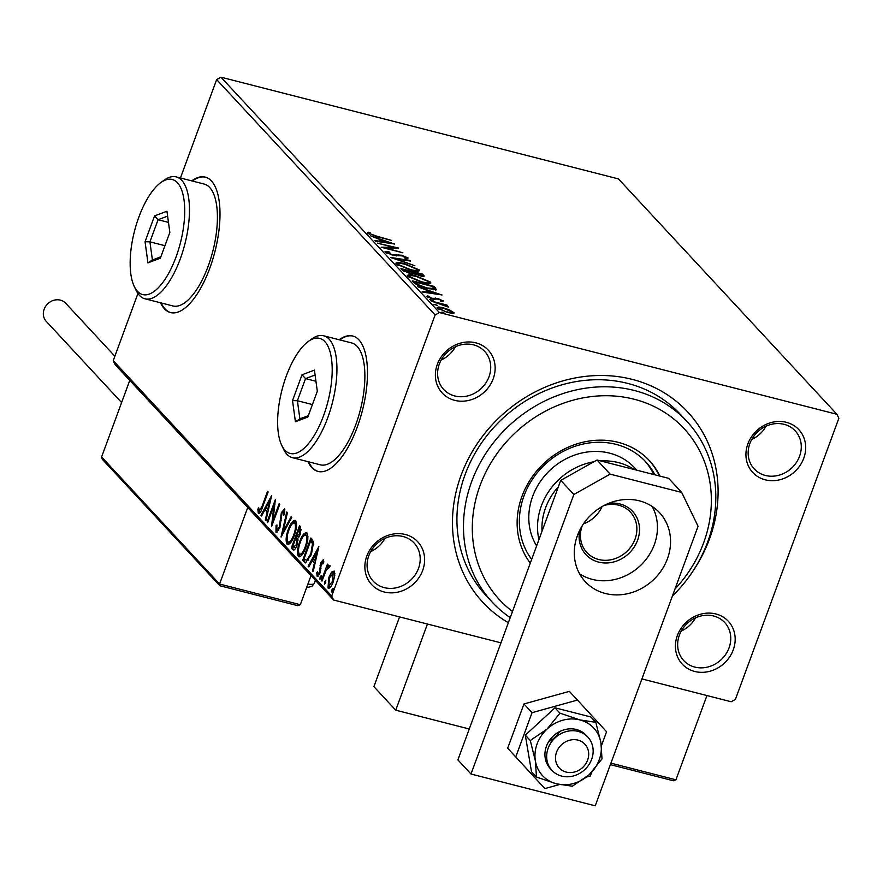 <?xml version="1.0" encoding="UTF-8"?>
<svg xmlns="http://www.w3.org/2000/svg" width="883" height="883" viewBox="0 0 883 883"><rect width="100%" height="100%" fill="white"/><g stroke="black" fill="none" stroke-linecap="round" stroke-linejoin="round"><path stroke-width="1.32" d="M508.365 622.714A139.823 124.194 -42.9 0 1 461.058 475.363A139.823 124.194 -42.9 0 1 632.283 379.392A139.823 124.194 -42.9 0 1 709.502 538.95A139.823 124.194 -42.9 0 1 692.625 571.632M687.007 421.5L680.451 414.436A132.836 117.991 137.1 0 0 465.087 474.601A132.836 117.991 137.1 0 0 485.738 595.164L492.295 602.228A132.836 117.991 -42.9 0 1 471.643 481.665A132.836 117.991 -42.9 0 1 687.007 421.5A132.836 117.991 -42.9 0 1 707.658 542.063A132.836 117.991 -42.9 0 1 672.438 595.948M677.349 635.561A31.457 27.947 -42.9 0 1 715.881 613.972A31.457 27.947 -42.9 0 1 733.254 649.866A31.457 27.947 -42.9 0 1 694.722 671.466A31.457 27.947 -42.9 0 1 677.349 635.561M729.049 647.901A27.969 24.834 137.1 0 0 724.7 622.515A27.969 24.834 137.1 0 0 679.369 635.186A27.969 24.834 137.1 0 0 683.718 660.561A27.969 24.834 137.1 0 0 729.049 647.901M366.798 556.091A31.457 27.947 -42.9 0 1 405.319 534.491A31.457 27.947 -42.9 0 1 422.692 570.396A31.457 27.947 -42.9 0 1 384.171 591.985A31.457 27.947 -42.9 0 1 366.798 556.091M418.498 568.42A27.969 24.834 137.1 0 0 414.149 543.045A27.969 24.834 137.1 0 0 368.807 555.705A27.969 24.834 137.1 0 0 373.156 581.091A27.969 24.834 137.1 0 0 418.498 568.42M437.306 364.447A31.457 27.947 -42.9 0 1 475.838 342.847A31.457 27.947 -42.9 0 1 493.211 378.752A31.457 27.947 -42.9 0 1 454.679 400.341A31.457 27.947 -42.9 0 1 437.306 364.447M489.005 376.776A27.969 24.834 137.1 0 0 484.657 351.39A27.969 24.834 137.1 0 0 439.326 364.061A27.969 24.834 137.1 0 0 443.674 389.447A27.969 24.834 137.1 0 0 489.005 376.776M747.868 443.917A31.457 27.947 -42.9 0 1 786.389 422.328A31.457 27.947 -42.9 0 1 803.762 458.222A31.457 27.947 -42.9 0 1 765.241 479.822A31.457 27.947 -42.9 0 1 747.868 443.917M799.568 456.246A27.969 24.834 137.1 0 0 795.219 430.871A27.969 24.834 137.1 0 0 749.877 443.531A27.969 24.834 137.1 0 0 754.225 468.917A27.969 24.834 137.1 0 0 799.568 456.246M160.507 302.781A69.912 27.881 -75.6 0 0 170.551 312.571A69.912 27.881 -75.6 0 0 209.724 268.377A69.912 27.881 -75.6 0 0 205.209 177.108A69.912 27.881 -75.6 0 0 191.71 180.872M205.518 177.196A69.912 27.881 -75.6 0 0 192.328 181.026M307.979 461.654A69.912 27.881 -75.6 0 0 318.023 471.445A69.912 27.881 -75.6 0 0 357.207 427.251A69.912 27.881 -75.6 0 0 352.681 335.993A69.912 27.881 -75.6 0 0 339.182 339.745M352.99 336.07A69.912 27.881 -75.6 0 0 339.8 339.911M453.509 313.31L453.873 312.317L452.847 313.355L447.769 312.527L437.438 308.112C436.919 306.787 438.928 306.71 443.454 307.88L449.657 309.933L454.171 312.979M437.438 308.112L437.129 307.427M431.047 300.993L446.93 305.065L447.515 305.695L445.175 305.099L448.719 307.207L431.047 300.993M442.935 301.28L443.134 300.739L442.008 301.39L440.297 300.661L441.224 300.286L438.509 299.127L432.416 298.929L426.588 296.423L427.527 295.662L431.743 298.277L437.847 298.465L443.266 301.07M440.297 300.661L441.224 300.286M429.337 296.401L428.244 297.461M414.094 282.737L412.317 280.827L434.061 286.39L436.257 289.392L427.615 288.609C421.434 287.096 416.931 285.143 414.094 282.737M423.376 276.368L423.763 275.297C424.767 276.511 423.564 276.688 420.142 275.816L414.8 273.862L410.452 273.741L402.471 270.22L400.948 268.575L422.681 274.138L424.215 276.136M390.65 257.483L409.944 260.408L410.584 261.092L395.948 258.874L414.944 265.794L390.65 257.483M377.317 243.123L398.476 248.046L386.081 248.013L402.88 252.803L381.147 247.24L393.498 247.262L377.317 243.123M367.615 233.123L368.686 232.207L370.65 232.957L369.845 233.686L376.268 236.004L391.312 240.342L376.633 236.578L367.416 232.626M369.767 233.355L369.591 234.37M220.927 77.185L618.442 178.907L836.918 414.282L439.414 312.56L435.131 314.955L216.655 79.58L220.927 77.185L439.414 312.56M394.745 244.039L375.551 241.214L374.911 240.529L381.103 241.467L378.95 239.15L370.562 235.827L394.712 244.116M385.242 252.119L388.277 251.478L389.856 252.273L387.438 252.637L392.184 254.734L401.699 255.231L408.145 258.002L405.937 258.653L404.138 257.814L405.904 257.428L402.383 255.893L392.747 255.364L385.032 251.611M386.853 253.642L387.317 252.372L387.173 253.355M405.54 258.962L405.904 257.428M417.162 269.966L418.619 271.081L419.094 269.801C419.778 271.644 416.964 271.732 410.65 270.088L396.279 264.006C395.65 262.207 398.443 262.108 404.668 263.73L419.094 269.801L419.502 270.728M396.279 264.006L395.893 263.112M428.531 282.218L429.988 283.333L430.462 282.052C431.147 283.896 428.332 283.984 422.019 282.339L407.659 276.258C407.03 274.458 409.822 274.359 416.036 275.982L430.462 282.052L430.871 282.979M407.659 276.258L407.262 275.364M441.997 294.944L422.814 292.13L422.173 291.434L428.354 292.372L426.202 290.054L417.814 286.743L441.964 295.032M432.935 300.606L429.392 299.447L433.078 300.529M437.438 305.463L433.906 304.304L437.593 305.386M444.789 313.388L441.257 312.229L444.944 313.31M331.622 572.041L334.204 571.047L334.789 575.44L333.233 581.864C331.533 586.522 329.789 588.553 327.979 587.957L328.918 577.217L331.622 572.041L332.858 572.361L334.26 571.113M328.509 588.288L329.105 588.244M328.763 567.614L326.18 570.12L322.008 581.124L321.412 580.484L327.427 564.149L328.012 564.778L327.129 567.184L329.149 565.595L329.381 566.643L328.465 568.078L328.178 567.427L329.414 567.736M323.818 561.787L322.759 561.522L321.379 563.1L320.11 572.879L317.129 576.268L316.732 572.758L317.626 571.599L317.803 574.193L319.491 572.339L320.761 562.548L323.454 559.469L323.741 563.023L322.88 564.049L322.626 561.433L323.686 559.899M317.803 574.193L319.337 574.623M304.469 562.228L302.692 560.319L310.915 537.957L313.597 541.974L311.401 554.491L305.507 562.924L303.929 560.628L302.692 560.319M291.324 548.067L299.547 525.705L300.628 526.864L300.352 534.303L297.88 538.288L296.986 545.308C295.617 548.994 294.238 550.462 292.847 549.712L291.324 548.067L292.56 548.376L293.134 546.82M293.366 550.043L293.94 549.988M281.026 536.974L286.798 511.974L287.439 512.659L283.057 531.632L291.158 516.665L291.798 517.361L281.158 537.007M267.692 522.615L267.108 521.974L275.33 499.612L273.024 520.407L279.149 503.74L279.745 504.37L271.511 526.732L273.818 505.97L267.692 522.615M259.172 511.036L262.119 506.147L267.582 491.268L268.178 491.908L262.615 507.008C261.357 511.323 259.933 513.431 258.333 513.332L257.847 509.193L258.774 507.802L259.172 511.036L260.838 511.423M500.959 642.846L333.642 600.032L115.165 364.657L113.234 360.661L331.71 596.036L435.131 314.955M113.234 360.661L137.936 293.52M180.441 177.991L216.655 79.58M271.6 495.606L265.926 520.705L265.286 520.021L267.141 512.008L264.988 509.69L261.567 516.014L260.927 515.319L271.6 495.606M276.765 529.988L279.227 527.35L281.368 512.604L284.657 508.862L284.734 514.237L283.774 515.12L283.796 511.147L281.986 513.144L279.801 528.012L275.96 532.317L276.048 525.584L276.942 524.966L276.765 529.988L278.73 530.374M288.333 529.381C290.639 522.957 293.068 520.043 295.606 520.661C297.118 524.215 296.666 529.193 294.26 535.606C291.942 542.03 289.525 544.899 286.997 544.215C285.518 540.661 285.971 535.716 288.333 529.381L289.094 529.568M294.977 520.264L295.606 520.661M287.659 544.634L286.997 544.215L288.244 544.524L287.306 540.882M299.712 541.632C302.008 535.208 304.436 532.294 306.975 532.913C308.487 536.467 308.046 541.445 305.628 547.857C303.322 554.281 300.904 557.151 298.377 556.467C296.898 552.913 297.339 547.968 299.712 541.632L300.463 541.82M306.346 532.515L306.975 532.913M299.039 556.886L298.377 556.467L299.613 556.776L298.675 553.133M318.862 546.511L313.178 571.61L312.538 570.926L314.392 562.913L312.24 560.595L308.818 566.919L308.178 566.224L318.862 546.511M320.132 576.908L321.313 575.573L321.114 577.957L319.933 579.292L320.132 576.908L321.346 577.217M324.646 581.765L325.816 580.429L325.628 582.813L324.447 584.149L324.646 581.765L325.849 582.074M331.997 589.678L333.167 588.354L332.979 590.738L331.798 592.074L331.997 589.678L333.2 589.987M836.918 414.282L838.85 418.277L735.429 699.358L731.157 701.753L641.908 678.917M331.71 596.036L333.642 600.032M441.191 359.988A27.969 24.834 137.1 0 0 455.462 346.732M681.235 631.102A27.969 24.834 137.1 0 0 695.506 617.846M751.742 439.458A27.969 24.834 137.1 0 0 766.025 426.202M370.672 551.632A27.969 24.834 137.1 0 0 384.955 538.376M308.609 461.82A69.912 27.881 -75.6 0 0 318.333 471.522M161.136 302.935A69.912 27.881 -75.6 0 0 170.861 312.637M259.403 513.398L259.028 510.793M258.829 509.447L257.847 509.193M260.584 511.456L259.547 511.125M266.048 520.208L265.286 520.021M267.891 512.195L267.141 512.008M267.968 511.875L264.988 509.69M261.821 515.551L260.927 515.319M265.341 509.778L266.335 507.946M270.021 501.136L270.761 499.767M267.726 509.447L269.668 501.047L266.081 507.67L268.487 509.634M270.43 501.246L269.668 501.047M267.858 522.173L267.108 521.974M274.304 506.102L274.9 504.491M273.774 520.606L273.024 520.407M273.178 522.206L273.377 520.506M274.69 506.202L273.818 505.97M277.041 532.405L276.699 529.888M276.787 525.771L276.048 525.584M279.966 527.537L279.227 527.35M280.617 525.142L279.845 524.944M281.269 516.555L280.419 516.334M282.13 512.802L281.368 512.604M283.454 511.014L284.856 509.171M283.2 533.233L283.542 531.754M283.951 531.853L283.057 531.632M292.615 523.42L295.551 520.606M294.414 535.164L293.675 534.966C295.584 529.888 295.948 525.893 294.79 522.979C292.737 522.493 290.783 524.833 288.929 529.999C287.03 535.054 286.666 539.027 287.825 541.897L289.58 542.537L291.202 541.875M296.026 523.299L294.293 522.67L296.026 523.299L296.567 524.469M287.825 541.897C289.867 542.482 291.809 540.164 293.675 534.966M296.302 538.222L297.041 536.213M299.779 528.762L300.518 526.754M294.017 549.954L292.56 548.376M298.189 539.999L295.805 538.089L292.748 546.4L295.827 547.868M301.39 529.966L299.293 528.63L296.655 535.793L299.149 536.875M301.147 529.601L299.293 528.63M300.496 533.906L299.745 533.718L299.9 529.292M296.953 536.124L299.745 533.718M298.079 539.977L295.805 538.089M297.141 544.866L296.401 544.679L296.942 539.679M293.421 547.129L296.401 544.679M303.984 535.672L306.931 532.857M305.794 547.416L305.043 547.217C306.953 542.14 307.328 538.144 306.158 535.23C304.105 534.745 302.152 537.085 300.297 542.25C298.399 547.305 298.035 551.279 299.194 554.149L300.96 554.789L302.582 554.127M307.394 535.551L305.661 534.921L307.394 535.551L307.946 536.721M299.194 554.149C301.235 554.734 303.189 552.416 305.043 547.217M303.929 560.628L304.514 559.071M311.158 541.003L311.887 539.005M312.505 543.751L313.752 544.071L312.295 541.621L310.661 540.882L304.127 558.652L306.533 560.462L310.816 553.851L312.505 543.751L310.661 540.882M307.129 560.617L308.697 560.297M311.567 554.038L310.816 553.851M313.299 571.124L312.538 570.926M315.143 563.111L314.392 562.913M315.22 562.791L312.24 560.595M309.072 566.456L308.178 566.224M312.593 560.694L313.586 558.851M317.273 552.041L318.023 550.672M314.988 560.352L316.92 551.952L313.344 558.575L315.739 560.539M317.681 552.151L316.92 551.952M322.626 561.433L323.719 561.765M318.145 576.224L317.869 574.248M317.527 572.957L316.732 572.758M319.227 574.623L318.167 574.281M320.231 572.526L319.491 572.339M320.717 570.826L319.922 570.628M320.982 568.542L319.911 568.266M320.904 565.495L320.021 565.275M321.522 562.747L320.761 562.548M322.163 580.683L321.412 580.484M327.361 568.023L327.626 567.316M328.057 567.427L327.129 567.184M328.377 567.504L330.385 565.915M329.171 588.221L328.509 585.65M329.668 577.416L328.918 577.217M332.317 573.1L332.858 572.361M329.955 586.268L331.07 586.279M334.889 573.652L333.973 573.177M333.377 581.433L332.637 581.246L333.134 572.846L334.37 573.155M334.701 573.365L333.465 573.045L329.502 577.868L328.719 585.948L330.297 586.489M328.719 585.948L332.637 581.246M368.056 233.509L368.686 232.207M368.211 233.487L369.524 233.984M369.425 234.293L369.723 233.476M380.893 242.03L381.103 241.467M380.253 240.562L381.114 240.849M382.869 242.328L383.079 241.765L389.546 242.748L381.434 239.988L380.959 241.269L381.787 242.163M389.348 243.311L389.546 242.748M381.434 239.988L383.079 241.765M393.178 248.112L393.498 247.262M385.816 252.593L387.196 252.693M388.034 252.152L388.277 251.478M393.917 255.629L394.127 255.077M398.288 255.816L398.697 254.712M405.849 258.134L406.92 258.708M409.734 260.971L409.944 260.408M396.235 263.94L398.167 263.896M416.699 271.213L416.886 269.26L405.264 264.359C400.286 263.068 398.034 263.134 398.487 264.558L410.065 269.458C415.065 270.761 417.339 270.695 416.886 269.26M398.178 265.397L398.189 263.851L397.714 265.132M402.67 270.408L403.454 270.617M412.791 273.002L413.774 273.255M421.919 275.33L422.681 274.138M422.217 275.408L423.089 276.357M419.359 275.606L421.655 274.856L421.048 274.194L414.072 272.417L414.16 274.271M421.434 276.644L421.655 274.856M413.906 274.017L414.381 272.737L419.513 275.176M412.14 272.163L403.763 269.779L409.867 273.112L412.825 273.112L412.14 272.163M412.438 274.16L412.747 273.322M412.339 274.514L412.825 273.112M404.116 271.39L404.436 270.496M403.343 270.926L403.763 269.779M407.604 276.191L409.546 276.147M428.067 283.465L428.255 281.511L416.633 276.611C411.655 275.319 409.403 275.386 409.867 276.809L421.434 281.71C426.445 283.013 428.719 282.946 428.255 281.511M409.557 277.648L409.557 276.103L409.094 277.383M414.017 282.659L414.833 282.869M433.454 287.626L434.061 286.39M433.586 287.659L435.783 290.673M432.416 286.445L415.142 282.03L417.891 284.547L427.041 287.968L433.884 288.531L432.416 286.445M414.668 283.3L415.142 282.03M433.432 289.756L433.884 288.531M417.67 285.176L417.891 284.547M428.145 292.935L428.354 292.372M427.504 291.467L428.365 291.754M430.12 293.233L430.33 292.67L436.809 293.653L428.685 290.904L428.211 292.174L429.039 293.068M436.599 294.216L436.809 293.653M428.685 290.904L430.33 292.67M427.096 296.843L427.527 295.662M433.774 299.227L434.127 298.255M433.663 299.536L435.12 299.326L435.584 298.046M430.474 300.043L430.716 299.381M434.977 304.9L435.22 304.238M452.008 312.56L453.145 313.344M437.681 308.344L439.094 308.399M447.162 311.887C450.562 312.781 452.151 312.748 451.919 311.82L444.028 308.509C440.639 307.615 439.094 307.648 439.381 308.609L447.008 312.317M451.643 313.531L451.919 311.82M439.127 309.315L439.182 308.145L438.719 309.425M442.339 312.825L442.582 312.163M674.954 589.093A125.839 111.777 137.1 0 0 703.63 542.824A125.839 111.777 137.1 0 0 634.137 399.226A125.839 111.777 137.1 0 0 480.032 485.606A125.839 111.777 137.1 0 0 512.493 611.489M636.82 470.186L634.678 467.88A62.925 55.894 137.1 0 0 532.659 496.378A62.925 55.894 137.1 0 0 536.632 545.882M531.665 559.38A75.154 66.755 -42.9 0 1 523.972 495.959A75.154 66.755 -42.9 0 1 645.826 461.908A75.154 66.755 -42.9 0 1 654.943 474.833M659.976 476.114A78.653 69.856 137.1 0 0 649.48 460.716A78.653 69.856 137.1 0 0 521.963 496.334A78.653 69.856 137.1 0 0 530.297 563.1M510.231 617.636A132.836 117.991 -42.9 0 1 492.295 602.228M659.369 475.959A78.653 69.856 137.1 0 0 648.928 460.131M653.795 474.535A75.154 66.755 137.1 0 0 644.711 460.749M469.259 728.994L395.739 710.186L373.895 686.654L399.558 616.897M395.739 710.186L427.438 624.027M580.517 741.036A17.472 15.53 137.1 0 0 557.791 749.468A17.472 15.53 137.1 0 0 563.663 771.168A17.472 15.53 137.1 0 0 586.4 762.724A17.472 15.53 137.1 0 0 580.517 741.036M558.111 774.832A24.47 21.733 -42.9 0 1 551.974 770.395A24.47 21.733 -42.9 0 1 552.228 740.947A24.47 21.733 -42.9 0 1 581.709 732.658A24.47 21.733 -42.9 0 1 587.846 737.095A24.47 21.733 -42.9 0 1 587.581 766.543A24.47 21.733 -42.9 0 1 558.111 774.832M129.768 380.385L101.6 456.941L102.251 459.204L219.801 585.727L219.569 584.038L300.319 604.7L311.015 575.65M101.6 456.941L219.569 584.038L247.737 507.482M300.319 604.7L297.748 605.672L219.801 585.727M610.363 764.645L673.376 780.76L675.948 779.799L706.941 695.561M121.611 402.549L46.214 321.324A13.278 11.799 -42.9 0 1 44.15 309.26A13.278 11.799 -42.9 0 1 65.684 303.244L114.867 356.224M595.826 722.338L579.91 719.921A34.956 31.048 137.1 0 0 547.14 729.005A34.956 31.048 137.1 0 0 537.107 743.916A34.956 31.048 137.1 0 0 535.385 760.947L536.467 777.04L531.489 771.687L525.308 735.153L554.988 707.802L559.965 713.166L547.14 729.005L530.286 740.517L535.385 760.947A34.956 31.048 137.1 0 0 556.411 783.806L572.327 786.223L589.182 774.711L602.007 758.872L600.926 742.78L595.826 722.338L590.848 716.974L554.988 707.802M587.846 737.095L586.091 735.219A24.47 21.733 137.1 0 0 546.422 746.301A24.47 21.733 137.1 0 0 550.23 768.508L551.974 770.395M530.286 740.517L525.308 735.153M536.467 777.04L556.411 783.806A34.956 31.048 137.1 0 0 589.182 774.711A34.956 31.048 137.1 0 0 600.926 742.78A34.956 31.048 137.1 0 0 579.91 719.921L559.965 713.166M601.4 745.826L606.577 731.742L577.449 700.076L532.041 712.669L523.961 703.961L507.681 748.21L544.888 788.585L559.491 784.534M532.041 712.669L515.76 756.919L507.681 748.21M515.76 756.919L544.888 788.585M586.5 777.051L590.297 775.991L591.643 772.316M577.449 700.076L569.369 691.367L523.961 703.961M579.579 573.795A50.684 45.022 137.1 0 0 654.347 544.568A50.684 45.022 137.1 0 0 652.151 506.423M667.449 558.696A50.684 45.022 137.1 0 0 659.568 512.692A50.684 45.022 137.1 0 0 577.394 535.65A50.684 45.022 137.1 0 0 585.274 581.654A50.684 45.022 137.1 0 0 667.449 558.696M595.219 805.815L698.067 526.268L681.698 492.438L610.153 474.138L573.851 494.48L470.992 774.027L595.219 805.815M681.698 492.438L668.597 478.321L597.04 460.01L610.153 474.138M573.851 494.48L560.738 480.352L457.891 759.899L470.992 774.027M560.738 480.352L597.04 460.01M559.502 731.643A24.47 21.733 -42.9 0 1 548.641 741.72M608.553 503.398A31.81 28.256 -42.9 0 1 637.57 540.275A31.81 28.256 -42.9 0 1 600.694 562.559A31.81 28.256 -42.9 0 1 579.8 530.087M582.151 525.893A29.713 26.391 137.1 0 0 586.886 552.559A29.713 26.391 137.1 0 0 635.054 539.094A29.713 26.391 137.1 0 0 630.429 512.129A29.713 26.391 137.1 0 0 604.193 505.429M558.398 486.732A59.426 52.781 137.1 0 0 545.595 507.769A59.426 52.781 137.1 0 0 542.041 531.18M538.939 539.612A62.925 55.894 -42.9 0 1 541.4 505.793A62.925 55.894 -42.9 0 1 593.939 461.754M600.76 460.959A62.925 55.894 -42.9 0 1 634.204 469.524M583.453 523.873A29.713 26.391 137.1 0 0 602.085 506.577M138.874 217.041A59.426 23.698 -75.6 0 0 134.194 286.335A59.426 23.698 -75.6 0 0 176.015 257.052A59.426 23.698 -75.6 0 0 183.388 196.236A59.426 23.698 -75.6 0 0 160.728 182.649A59.426 23.698 -75.6 0 0 138.874 217.041M160.728 182.649L164.028 180.253A62.925 25.088 104.4 0 1 176.147 176.887A62.925 25.088 104.4 0 1 180.22 259.028A62.925 25.088 104.4 0 1 144.955 298.796A62.925 25.088 104.4 0 1 135.938 290.032L134.194 286.335M144.955 298.796L172.902 305.948A62.925 25.088 -75.6 0 0 208.167 266.18A62.925 25.088 -75.6 0 0 204.105 184.039L176.147 176.887M169.845 232.384L160.342 258.2L147.947 262.869L145.055 241.721L154.547 215.905L166.942 211.236L169.845 232.384M164.944 245.695L149.922 241.843L152.406 259.977L160.861 256.787M168.476 222.384L158.068 219.724L149.922 241.843L145.055 241.721M167.615 216.125L158.068 219.724L154.547 215.905M152.406 259.977L147.947 262.869M286.346 375.926A59.426 23.698 -75.6 0 0 281.666 445.22A59.426 23.698 -75.6 0 0 323.487 415.937A59.426 23.698 -75.6 0 0 330.86 355.109A59.426 23.698 -75.6 0 0 308.2 341.533A59.426 23.698 -75.6 0 0 286.346 375.926M308.2 341.533L311.5 339.127A62.925 25.088 104.4 0 1 323.62 335.772A62.925 25.088 104.4 0 1 327.692 417.902A62.925 25.088 104.4 0 1 292.428 457.681A62.925 25.088 104.4 0 1 283.41 448.906L281.666 445.22M292.428 457.681L320.374 464.833A62.925 25.088 -75.6 0 0 355.639 425.054A62.925 25.088 -75.6 0 0 351.577 342.924L323.62 335.772M317.317 391.257L307.814 417.074L295.419 421.743L292.527 400.595L302.019 374.778L314.414 370.109L317.317 391.257M312.416 404.569L297.394 400.727L299.878 418.851L308.333 415.672M315.948 381.257L305.54 378.597L297.394 400.727L292.527 400.595M315.088 374.999L305.54 378.597L302.019 374.778M299.878 418.851L295.419 421.743M262.869 506.334L262.119 506.147M281.147 520.573L280.176 520.33M297.35 538.729L296.103 538.409M312.295 541.621L311.048 541.301M396.235 255.938L396.622 254.911M434.745 288.907L435.22 287.637M415.352 283.84L415.772 282.715M610.915 763.155L675.948 779.799M307.902 584.093A17.472 3.985 20.2 0 0 314.337 583.31L311.92 586.367L306.578 587.692M369.734 233.421L369.26 234.69M441.29 300.474L440.827 301.754M428.365 296.611L427.902 297.88M315.408 580.385L314.337 583.31"/></g></svg>
